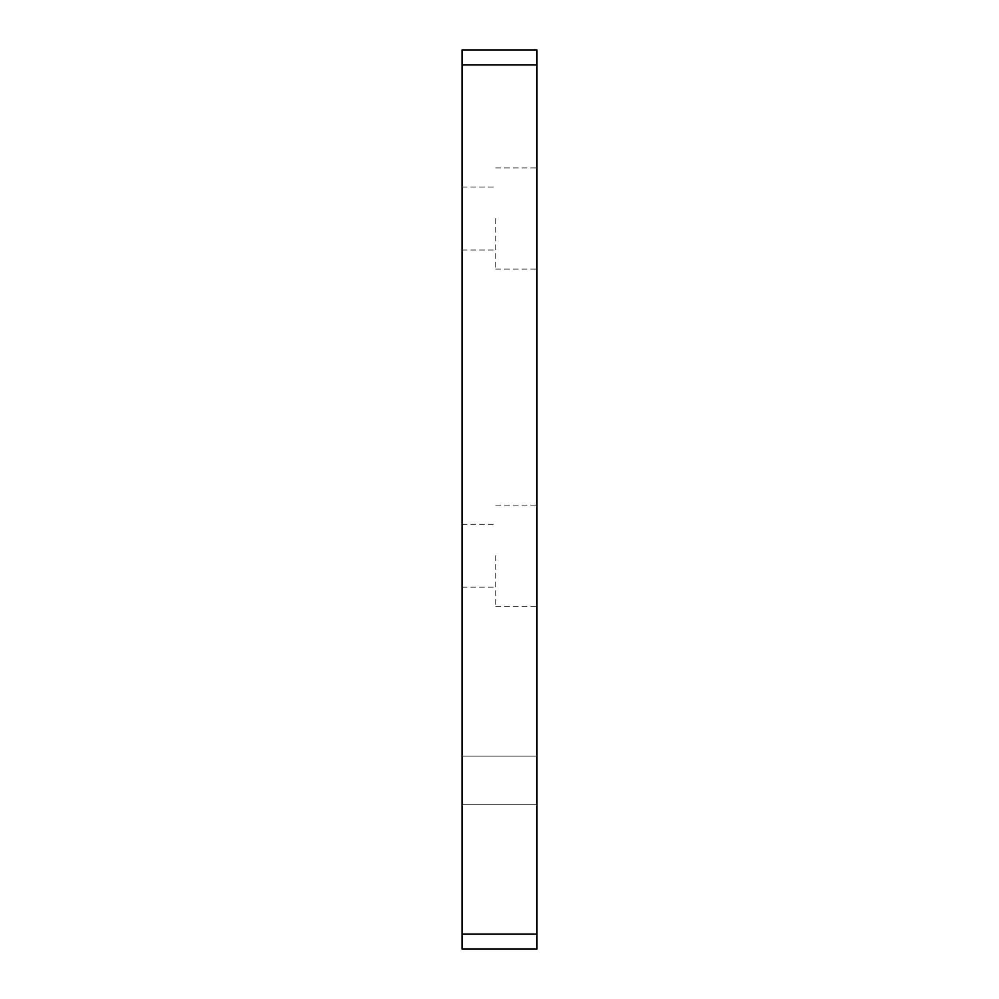 <?xml version="1.0" encoding="UTF-8"?>
<svg xmlns="http://www.w3.org/2000/svg" width="999" height="999" viewBox="0 0 999 999"><rect width="100%" height="100%" fill="white"/><g stroke="black" fill="none" stroke-linecap="round" stroke-linejoin="round"><path stroke-width="0.75" stroke-dasharray="5 3.75" d="M462.038 934.065L536.962 934.065L536.962 949.05L462.038 949.05L462.038 49.95L536.962 49.95L536.962 64.935L462.038 64.935M462.038 555.694L462.038 524.225L462.038 555.694M462.038 218.531L462.038 187.063L462.038 218.531M462.038 780.469L462.038 756.118L462.038 780.469M536.962 64.935L536.962 934.065M495.754 555.694L495.754 606.268L495.754 555.694M536.962 555.694L536.962 505.119L536.962 555.694M495.754 218.531L495.754 269.106L495.754 218.531M536.962 218.531L536.962 167.957L536.962 218.531M536.962 780.469L536.962 756.118L536.962 780.469M495.754 606.268L536.962 606.268M495.754 505.119L536.962 505.119M462.038 524.225L495.754 524.225M462.038 587.162L495.754 587.162M495.754 269.106L536.962 269.106M495.754 167.957L536.962 167.957M462.038 187.063L495.754 187.063M462.038 250L495.754 250M462.038 756.118L536.962 756.118L462.038 756.118M462.038 804.819L536.962 804.819L462.038 804.819"/><path stroke-width="1.5" d="M536.962 949.05L536.962 934.065L462.038 934.065L462.038 949.05L536.962 949.05M462.038 64.935L536.962 64.935L536.962 49.95L462.038 49.95L462.038 934.065M536.962 934.065L536.962 64.935"/></g></svg>

